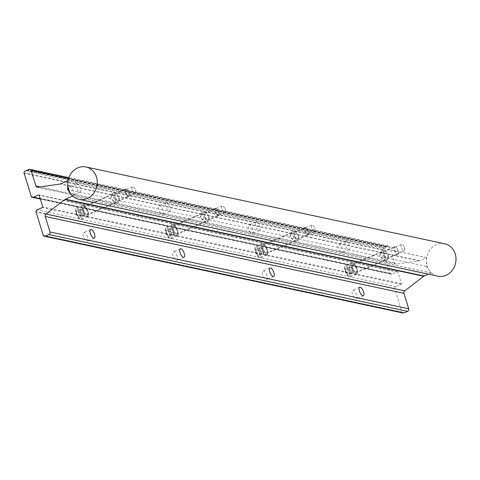 <?xml version="1.0" encoding="UTF-8"?>
<svg xmlns="http://www.w3.org/2000/svg" width="480" height="480" viewBox="0 0 480 480"><rect width="100%" height="100%" fill="white"/><g stroke="black" fill="none" stroke-linecap="round" stroke-linejoin="round"><path stroke-width="0.36" stroke-dasharray="2.4 1.8" d="M87.042 216.198A5.79 2.262 66.7 0 0 88.35 215.274A5.79 2.262 66.7 0 0 87.474 209.94A5.79 2.262 66.7 0 0 84.204 205.638A5.79 2.262 66.7 0 0 83.742 205.47A5.79 2.262 66.7 0 0 82.776 210.276A5.79 2.262 66.7 0 0 87.042 216.198M83.274 205.236A6.204 2.424 -113.3 0 1 83.766 205.416A6.204 2.424 -113.3 0 1 87.27 210.024A6.204 2.424 -113.3 0 1 88.212 215.742A6.204 2.424 -113.3 0 1 87.498 216.684A6.204 2.424 -113.3 0 1 86.814 216.732A6.204 2.424 -113.3 0 1 82.506 211.164A6.204 2.424 -113.3 0 1 82.59 205.284A6.204 2.424 -113.3 0 1 83.274 205.236M76.866 208.86A5.382 2.1 -113.3 0 1 80.826 214.368A5.382 2.1 -113.3 0 1 79.932 218.826A5.382 2.1 -113.3 0 1 79.5 218.67A5.382 2.1 -113.3 0 1 76.464 214.674A5.382 2.1 -113.3 0 1 75.654 209.724A5.382 2.1 -113.3 0 1 76.866 208.86M80.862 219.294A6.204 2.424 66.7 0 0 81.552 219.246A6.204 2.424 66.7 0 0 81.636 213.366A6.204 2.424 66.7 0 0 77.328 207.792A6.204 2.424 66.7 0 0 76.644 207.846A6.204 2.424 66.7 0 0 75.93 208.788A6.204 2.424 66.7 0 0 76.866 214.506A6.204 2.424 66.7 0 0 80.37 219.114A6.204 2.424 66.7 0 0 80.862 219.294M77.37 210.516A3.594 1.404 -113.3 0 1 77.658 210.624A3.594 1.404 -113.3 0 1 78.318 211.134A3.594 1.404 -113.3 0 1 80.016 214.194A3.594 1.404 -113.3 0 1 80.232 216.6A3.594 1.404 -113.3 0 1 80.094 216.9A3.594 1.404 -113.3 0 1 78.474 216.552A3.594 1.404 -113.3 0 1 76.776 213.498A3.594 1.404 -113.3 0 1 76.698 210.792A3.594 1.404 -113.3 0 1 77.37 210.516M77.916 210.786L80.016 214.194L80.094 216.9L78.474 216.552L76.776 213.498L76.698 210.792L78.318 211.134L82.266 209.436L83.964 212.496L84.042 215.202L82.416 214.854L80.718 211.8L80.646 209.088L82.266 209.436M128.466 196.314A3.828 1.494 66.7 0 0 129.33 195.696A3.828 1.494 66.7 0 0 128.748 192.174A3.828 1.494 66.7 0 0 126.588 189.33A3.828 1.494 66.7 0 0 126.288 189.222A3.828 1.494 66.7 0 0 125.646 192.396A3.828 1.494 66.7 0 0 128.466 196.314M125.934 189.048A4.14 1.614 -113.3 0 1 126.264 189.168A4.14 1.614 -113.3 0 1 128.598 192.24A4.14 1.614 -113.3 0 1 129.228 196.05A4.14 1.614 -113.3 0 1 128.748 196.68A4.14 1.614 -113.3 0 1 128.292 196.71A4.14 1.614 -113.3 0 1 125.424 193.002A4.14 1.614 -113.3 0 1 125.478 189.078A4.14 1.614 -113.3 0 1 125.934 189.048M86.574 214.668A4.14 1.614 66.7 0 0 87.03 214.632A4.14 1.614 66.7 0 0 87.084 210.714A4.14 1.614 66.7 0 0 84.216 207A4.14 1.614 66.7 0 0 83.76 207.036A4.14 1.614 66.7 0 0 83.7 210.954A4.14 1.614 66.7 0 0 86.574 214.668M83.964 212.496L80.016 214.194M84.042 215.202L80.094 216.9M82.416 214.854L78.474 216.552M80.718 211.8L76.776 213.498M80.646 209.088L76.698 210.792M356.076 273.81A5.79 2.262 66.7 0 0 357.378 272.886A5.79 2.262 66.7 0 0 356.502 267.552A5.79 2.262 66.7 0 0 353.232 263.25A5.79 2.262 66.7 0 0 352.776 263.076A5.79 2.262 66.7 0 0 351.81 267.882A5.79 2.262 66.7 0 0 356.076 273.81M352.308 262.848A6.204 2.424 -113.3 0 1 352.8 263.028A6.204 2.424 -113.3 0 1 356.304 267.636A6.204 2.424 -113.3 0 1 357.24 273.348A6.204 2.424 -113.3 0 1 356.526 274.296A6.204 2.424 -113.3 0 1 355.842 274.344A6.204 2.424 -113.3 0 1 351.534 268.776A6.204 2.424 -113.3 0 1 351.618 262.896A6.204 2.424 -113.3 0 1 352.308 262.848M345.894 266.472A5.382 2.1 -113.3 0 1 349.854 271.974A5.382 2.1 -113.3 0 1 348.96 276.438A5.382 2.1 -113.3 0 1 348.534 276.282A5.382 2.1 -113.3 0 1 345.498 272.286A5.382 2.1 -113.3 0 1 344.682 267.336A5.382 2.1 -113.3 0 1 345.894 266.472M349.896 276.906A6.204 2.424 66.7 0 0 350.58 276.858A6.204 2.424 66.7 0 0 350.664 270.972A6.204 2.424 66.7 0 0 346.356 265.404A6.204 2.424 66.7 0 0 345.672 265.452A6.204 2.424 66.7 0 0 344.958 266.4A6.204 2.424 66.7 0 0 345.9 272.112A6.204 2.424 66.7 0 0 349.404 276.726A6.204 2.424 66.7 0 0 349.896 276.906M346.404 268.128A3.594 1.404 -113.3 0 1 346.686 268.23A3.594 1.404 -113.3 0 1 347.352 268.746A3.594 1.404 -113.3 0 1 349.05 271.806A3.594 1.404 -113.3 0 1 349.26 274.212A3.594 1.404 -113.3 0 1 349.128 274.512A3.594 1.404 -113.3 0 1 347.502 274.164A3.594 1.404 -113.3 0 1 345.804 271.11A3.594 1.404 -113.3 0 1 345.732 268.398A3.594 1.404 -113.3 0 1 346.404 268.128M346.95 268.398L349.05 271.806L349.128 274.512L347.502 274.164L345.804 271.11L345.732 268.398L347.352 268.746L351.3 267.048L352.998 270.108L353.07 272.814L351.45 272.466L349.752 269.412L349.674 266.7L351.3 267.048M397.5 253.92A3.828 1.494 66.7 0 0 398.358 253.308A3.828 1.494 66.7 0 0 397.782 249.786A3.828 1.494 66.7 0 0 395.622 246.942A3.828 1.494 66.7 0 0 395.316 246.828A3.828 1.494 66.7 0 0 394.68 250.008A3.828 1.494 66.7 0 0 397.5 253.92M394.968 246.654A4.14 1.614 -113.3 0 1 395.292 246.774A4.14 1.614 -113.3 0 1 397.632 249.852A4.14 1.614 -113.3 0 1 398.256 253.662A4.14 1.614 -113.3 0 1 397.782 254.292A4.14 1.614 -113.3 0 1 397.326 254.322A4.14 1.614 -113.3 0 1 394.452 250.608A4.14 1.614 -113.3 0 1 394.512 246.69A4.14 1.614 -113.3 0 1 394.968 246.654M355.602 272.28A4.14 1.614 66.7 0 0 356.058 272.244A4.14 1.614 66.7 0 0 356.118 268.326A4.14 1.614 66.7 0 0 353.244 264.612A4.14 1.614 66.7 0 0 352.788 264.642A4.14 1.614 66.7 0 0 352.734 268.566A4.14 1.614 66.7 0 0 355.602 272.28M352.998 270.108L349.05 271.806M353.07 272.814L349.128 274.512M351.45 272.466L347.502 274.164M349.752 269.412L345.804 271.11M349.674 266.7L345.732 268.398M266.4 254.61A5.79 2.262 66.7 0 0 267.702 253.68A5.79 2.262 66.7 0 0 266.826 248.346A5.79 2.262 66.7 0 0 263.556 244.044A5.79 2.262 66.7 0 0 263.094 243.876A5.79 2.262 66.7 0 0 262.134 248.682A5.79 2.262 66.7 0 0 266.4 254.61M262.626 243.642A6.204 2.424 -113.3 0 1 263.124 243.822A6.204 2.424 -113.3 0 1 266.628 248.436A6.204 2.424 -113.3 0 1 267.564 254.148A6.204 2.424 -113.3 0 1 266.85 255.096A6.204 2.424 -113.3 0 1 266.166 255.144A6.204 2.424 -113.3 0 1 261.858 249.57A6.204 2.424 -113.3 0 1 261.942 243.69A6.204 2.424 -113.3 0 1 262.626 243.642M256.218 247.272A5.382 2.1 -113.3 0 1 260.178 252.774A5.382 2.1 -113.3 0 1 259.284 257.238A5.382 2.1 -113.3 0 1 258.858 257.082A5.382 2.1 -113.3 0 1 255.822 253.086A5.382 2.1 -113.3 0 1 255.006 248.13A5.382 2.1 -113.3 0 1 256.218 247.272M260.22 257.7A6.204 2.424 66.7 0 0 260.904 257.652A6.204 2.424 66.7 0 0 260.988 251.772A6.204 2.424 66.7 0 0 256.68 246.204A6.204 2.424 66.7 0 0 255.996 246.252A6.204 2.424 66.7 0 0 255.282 247.194A6.204 2.424 66.7 0 0 256.224 252.912A6.204 2.424 66.7 0 0 259.728 257.52A6.204 2.424 66.7 0 0 260.22 257.7M256.728 248.922A3.594 1.404 -113.3 0 1 257.01 249.03A3.594 1.404 -113.3 0 1 257.676 249.546A3.594 1.404 -113.3 0 1 259.374 252.6A3.594 1.404 -113.3 0 1 259.584 255.006A3.594 1.404 -113.3 0 1 259.446 255.312A3.594 1.404 -113.3 0 1 257.826 254.964A3.594 1.404 -113.3 0 1 256.128 251.904A3.594 1.404 -113.3 0 1 256.05 249.198A3.594 1.404 -113.3 0 1 256.728 248.922M257.268 249.198L259.374 252.6L259.446 255.312L257.826 254.964L256.128 251.904L256.05 249.198L257.676 249.546L261.618 247.848L263.316 250.902L263.394 253.608L261.774 253.266L260.076 250.206L259.998 247.5L261.618 247.848M307.824 234.72A3.828 1.494 66.7 0 0 308.682 234.102A3.828 1.494 66.7 0 0 308.106 230.58A3.828 1.494 66.7 0 0 305.946 227.736A3.828 1.494 66.7 0 0 305.64 227.628A3.828 1.494 66.7 0 0 305.004 230.802A3.828 1.494 66.7 0 0 307.824 234.72M305.292 227.454A4.14 1.614 -113.3 0 1 305.616 227.574A4.14 1.614 -113.3 0 1 307.956 230.646A4.14 1.614 -113.3 0 1 308.58 234.456A4.14 1.614 -113.3 0 1 308.106 235.086A4.14 1.614 -113.3 0 1 307.65 235.116A4.14 1.614 -113.3 0 1 304.776 231.408A4.14 1.614 -113.3 0 1 304.83 227.484A4.14 1.614 -113.3 0 1 305.292 227.454M265.926 253.074A4.14 1.614 66.7 0 0 266.382 253.044A4.14 1.614 66.7 0 0 266.442 249.12A4.14 1.614 66.7 0 0 263.568 245.406A4.14 1.614 66.7 0 0 263.112 245.442A4.14 1.614 66.7 0 0 263.058 249.36A4.14 1.614 66.7 0 0 265.926 253.074M263.316 250.902L259.374 252.6M263.394 253.608L259.446 255.312M261.774 253.266L257.826 254.964M260.076 250.206L256.128 251.904M259.998 247.5L256.05 249.198M176.724 235.404A5.79 2.262 66.7 0 0 178.026 234.474A5.79 2.262 66.7 0 0 177.15 229.14A5.79 2.262 66.7 0 0 173.88 224.838A5.79 2.262 66.7 0 0 173.418 224.67A5.79 2.262 66.7 0 0 172.452 229.476A5.79 2.262 66.7 0 0 176.724 235.404M172.95 224.436A6.204 2.424 -113.3 0 1 173.442 224.622A6.204 2.424 -113.3 0 1 176.946 229.23A6.204 2.424 -113.3 0 1 177.888 234.942A6.204 2.424 -113.3 0 1 177.174 235.89A6.204 2.424 -113.3 0 1 176.49 235.938A6.204 2.424 -113.3 0 1 172.182 230.37A6.204 2.424 -113.3 0 1 172.266 224.49A6.204 2.424 -113.3 0 1 172.95 224.436M166.542 228.066A5.382 2.1 -113.3 0 1 170.502 233.568A5.382 2.1 -113.3 0 1 169.608 238.032A5.382 2.1 -113.3 0 1 169.182 237.876A5.382 2.1 -113.3 0 1 166.14 233.88A5.382 2.1 -113.3 0 1 165.33 228.93A5.382 2.1 -113.3 0 1 166.542 228.066M170.544 238.5A6.204 2.424 66.7 0 0 171.228 238.452A6.204 2.424 66.7 0 0 171.312 232.566A6.204 2.424 66.7 0 0 167.004 226.998A6.204 2.424 66.7 0 0 166.32 227.046A6.204 2.424 66.7 0 0 165.606 227.994A6.204 2.424 66.7 0 0 166.548 233.706A6.204 2.424 66.7 0 0 170.046 238.32A6.204 2.424 66.7 0 0 170.544 238.5M167.052 229.722A3.594 1.404 -113.3 0 1 167.334 229.824A3.594 1.404 -113.3 0 1 168 230.34A3.594 1.404 -113.3 0 1 169.698 233.394A3.594 1.404 -113.3 0 1 169.908 235.8A3.594 1.404 -113.3 0 1 169.77 236.106A3.594 1.404 -113.3 0 1 168.15 235.758A3.594 1.404 -113.3 0 1 166.452 232.704A3.594 1.404 -113.3 0 1 166.374 229.992A3.594 1.404 -113.3 0 1 167.052 229.722M167.592 229.992L169.698 233.394L169.77 236.106L168.15 235.758L166.452 232.704L166.374 229.992L168 230.34L171.942 228.642L173.64 231.696L173.718 234.408L172.098 234.06L170.4 231.006L170.322 228.294L171.942 228.642M218.142 215.514A3.828 1.494 66.7 0 0 219.006 214.902A3.828 1.494 66.7 0 0 218.43 211.38A3.828 1.494 66.7 0 0 216.264 208.536A3.828 1.494 66.7 0 0 215.964 208.422A3.828 1.494 66.7 0 0 215.328 211.596A3.828 1.494 66.7 0 0 218.142 215.514M215.61 208.248A4.14 1.614 -113.3 0 1 215.94 208.368A4.14 1.614 -113.3 0 1 218.274 211.44A4.14 1.614 -113.3 0 1 218.904 215.25A4.14 1.614 -113.3 0 1 218.43 215.88A4.14 1.614 -113.3 0 1 217.968 215.916A4.14 1.614 -113.3 0 1 215.1 212.202A4.14 1.614 -113.3 0 1 215.154 208.284A4.14 1.614 -113.3 0 1 215.61 208.248M176.25 233.874A4.14 1.614 66.7 0 0 176.706 233.838A4.14 1.614 66.7 0 0 176.76 229.92A4.14 1.614 66.7 0 0 173.892 226.206A4.14 1.614 66.7 0 0 173.436 226.236A4.14 1.614 66.7 0 0 173.376 230.16A4.14 1.614 66.7 0 0 176.25 233.874M173.64 231.696L169.698 233.394M173.718 234.408L169.77 236.106M172.098 234.06L168.15 235.758M170.4 231.006L166.452 232.704M170.322 228.294L166.374 229.992M401.256 247.266A3.528 1.38 -113.3 0 1 401.454 244.368A3.528 1.38 -113.3 0 1 402.75 244.932A3.528 1.38 -113.3 0 1 404.436 247.944A3.528 1.38 -113.3 0 1 404.724 249.51A3.528 1.38 -113.3 0 1 404.238 250.842A3.528 1.38 -113.3 0 1 401.256 247.266M311.574 228.06A3.528 1.38 -113.3 0 1 311.772 225.162A3.528 1.38 -113.3 0 1 313.074 225.726A3.528 1.38 -113.3 0 1 314.76 228.744A3.528 1.38 -113.3 0 1 315.048 230.31A3.528 1.38 -113.3 0 1 314.562 231.642A3.528 1.38 -113.3 0 1 311.574 228.06M221.898 208.86A3.528 1.38 -113.3 0 1 222.096 205.962A3.528 1.38 -113.3 0 1 223.398 206.52A3.528 1.38 -113.3 0 1 225.084 209.538A3.528 1.38 -113.3 0 1 225.372 211.104A3.528 1.38 -113.3 0 1 224.886 212.436A3.528 1.38 -113.3 0 1 221.898 208.86M294.642 235.35A3.528 1.38 -113.3 0 1 294.84 232.452A3.528 1.38 -113.3 0 1 297.828 236.028A3.528 1.38 -113.3 0 1 297.63 238.926A3.528 1.38 -113.3 0 1 294.642 235.35M384.318 254.55A3.528 1.38 -113.3 0 1 384.516 251.658A3.528 1.38 -113.3 0 1 387.504 255.234A3.528 1.38 -113.3 0 1 387.306 258.132A3.528 1.38 -113.3 0 1 384.318 254.55M204.966 216.144A3.528 1.38 -113.3 0 1 205.164 213.246A3.528 1.38 -113.3 0 1 208.152 216.828A3.528 1.38 -113.3 0 1 207.954 219.726A3.528 1.38 -113.3 0 1 204.966 216.144M384.75 256.902L381.018 251.358L380.076 255.9L385.11 260.88L384.75 256.902M388.248 255.396A5.178 2.022 66.7 0 0 383.862 250.134A5.178 2.022 66.7 0 0 383.574 254.394A5.178 2.022 66.7 0 0 387.96 259.65A5.178 2.022 66.7 0 0 388.248 255.396M295.074 237.696L291.342 232.158L290.4 236.694L295.434 241.674L295.074 237.696M298.572 236.19A5.178 2.022 66.7 0 0 294.186 230.934A5.178 2.022 66.7 0 0 293.898 235.188A5.178 2.022 66.7 0 0 298.284 240.45A5.178 2.022 66.7 0 0 298.572 236.19M205.398 218.49L201.666 212.952L200.718 217.494L205.758 222.468L205.398 218.49M208.896 216.99A5.178 2.022 66.7 0 0 204.51 211.728A5.178 2.022 66.7 0 0 204.216 215.988A5.178 2.022 66.7 0 0 208.608 221.244A5.178 2.022 66.7 0 0 208.896 216.99M132.222 189.654A3.528 1.38 -113.3 0 1 132.42 186.756A3.528 1.38 -113.3 0 1 133.722 187.32A3.528 1.38 -113.3 0 1 135.408 190.338A3.528 1.38 -113.3 0 1 135.696 191.904A3.528 1.38 -113.3 0 1 135.21 193.236A3.528 1.38 -113.3 0 1 132.222 189.654M115.29 196.944A3.528 1.38 -113.3 0 1 115.488 194.046A3.528 1.38 -113.3 0 1 118.47 197.622A3.528 1.38 -113.3 0 1 118.272 200.52A3.528 1.38 -113.3 0 1 115.29 196.944M115.722 199.29L111.984 193.752L111.042 198.288L116.082 203.268L115.722 199.29M119.22 197.784A5.178 2.022 66.7 0 0 114.834 192.522A5.178 2.022 66.7 0 0 114.54 196.782A5.178 2.022 66.7 0 0 118.926 202.044A5.178 2.022 66.7 0 0 119.22 197.784M444.714 243.792A16.554 14.682 -77.9 0 0 436.53 244.644A16.554 14.682 -77.9 0 0 426.492 261.51A16.554 14.682 -77.9 0 0 437.778 276.162M266.928 275.7A4.65 1.818 66.7 0 0 262.986 270.978A4.65 1.818 66.7 0 0 262.728 274.8A4.65 1.818 66.7 0 0 266.664 279.522A4.65 1.818 66.7 0 0 266.928 275.7M177.246 256.5A4.65 1.818 66.7 0 0 173.31 251.778A4.65 1.818 66.7 0 0 173.046 255.6A4.65 1.818 66.7 0 0 176.988 260.322A4.65 1.818 66.7 0 0 177.246 256.5M356.604 294.906A4.65 1.818 66.7 0 0 352.662 290.184A4.65 1.818 66.7 0 0 352.404 294.006A4.65 1.818 66.7 0 0 356.34 298.728A4.65 1.818 66.7 0 0 356.604 294.906M342.45 248.904A4.65 1.818 66.7 0 0 338.514 244.182A4.65 1.818 66.7 0 0 338.25 248.004A4.65 1.818 66.7 0 0 342.192 252.726A4.65 1.818 66.7 0 0 342.45 248.904M345.246 244.998A4.65 1.818 -113.3 0 1 345.51 241.176A4.65 1.818 -113.3 0 1 349.446 245.892A4.65 1.818 -113.3 0 1 349.188 249.72A4.65 1.818 -113.3 0 1 345.246 244.998M252.774 229.704A4.65 1.818 66.7 0 0 248.838 224.982A4.65 1.818 66.7 0 0 248.574 228.804A4.65 1.818 66.7 0 0 252.516 233.526A4.65 1.818 66.7 0 0 252.774 229.704M255.57 225.792A4.65 1.818 -113.3 0 1 255.834 221.97A4.65 1.818 -113.3 0 1 259.77 226.692A4.65 1.818 -113.3 0 1 259.512 230.514A4.65 1.818 -113.3 0 1 255.57 225.792M163.098 210.498A4.65 1.818 66.7 0 0 159.156 205.776A4.65 1.818 66.7 0 0 158.898 209.598A4.65 1.818 66.7 0 0 162.834 214.32A4.65 1.818 66.7 0 0 163.098 210.498M165.894 206.586A4.65 1.818 -113.3 0 1 166.158 202.764A4.65 1.818 -113.3 0 1 170.094 207.486A4.65 1.818 -113.3 0 1 169.836 211.308A4.65 1.818 -113.3 0 1 165.894 206.586M177.588 230.304A4.65 1.818 66.7 0 0 173.652 225.588A4.65 1.818 66.7 0 0 173.388 229.41A4.65 1.818 66.7 0 0 177.33 234.132A4.65 1.818 66.7 0 0 177.588 230.304M200.064 217.926L201.702 213.51L205.38 222.054L200.064 217.926L114.582 199.626L115.704 202.854L110.382 198.726L112.026 194.31L114.582 199.626M267.27 249.51A4.65 1.818 66.7 0 0 263.328 244.788A4.65 1.818 66.7 0 0 263.07 248.61A4.65 1.818 66.7 0 0 267.006 253.332A4.65 1.818 66.7 0 0 267.27 249.51M289.74 237.132L291.378 232.716L295.056 241.26L289.74 237.132L204.264 218.826M356.946 268.716A4.65 1.818 66.7 0 0 353.004 263.994A4.65 1.818 66.7 0 0 352.746 267.816A4.65 1.818 66.7 0 0 356.682 272.538A4.65 1.818 66.7 0 0 356.946 268.716M379.416 256.338L381.054 251.922L384.732 260.466L379.416 256.338L293.94 238.032M87.57 237.294A4.65 1.818 66.7 0 0 83.634 232.572A4.65 1.818 66.7 0 0 83.37 236.394A4.65 1.818 66.7 0 0 87.312 241.116A4.65 1.818 66.7 0 0 87.57 237.294M73.422 191.298A4.65 1.818 66.7 0 0 69.48 186.576A4.65 1.818 66.7 0 0 69.222 190.398A4.65 1.818 66.7 0 0 73.158 195.12A4.65 1.818 66.7 0 0 73.422 191.298M76.218 187.386A4.65 1.818 -113.3 0 1 76.482 183.564A4.65 1.818 -113.3 0 1 80.418 188.286A4.65 1.818 -113.3 0 1 80.154 192.108A4.65 1.818 -113.3 0 1 76.218 187.386M87.912 211.104A4.65 1.818 66.7 0 0 83.976 206.382A4.65 1.818 66.7 0 0 83.712 210.204A4.65 1.818 66.7 0 0 87.654 214.926A4.65 1.818 66.7 0 0 87.912 211.104M402.984 313.02A1.986 1.764 102.1 0 1 402.018 312.39L394.674 288.51A1.986 1.764 102.1 0 1 395.88 286.62L401.196 284.334A0.498 0.438 -77.9 0 0 401.478 283.692L397.89 272.04A0.498 0.438 -77.9 0 0 397.326 271.758L392.01 274.05A1.986 1.764 102.1 0 1 390.06 273.516L382.71 249.99L24 173.178M389.868 273.258L31.158 196.44M394.668 288.858L35.958 212.046M401.826 312.126L43.116 235.314M382.71 249.99L382.716 249.642A1.986 1.764 102.1 0 1 383.922 247.752L386.304 247.074L387.558 246.186A1.986 1.764 102.1 0 1 389.808 247.302L394.572 262.794A2.07 1.836 -77.9 0 0 396.468 264.084L418.974 260.82A2.07 1.836 -77.9 0 0 419.412 260.694L426.45 257.664A1.062 0.942 102.1 0 1 426.54 257.628L426.354 266.388L431.256 272.952A1.062 0.942 102.1 0 1 431.166 273L428.454 274.164M431.256 272.952L72.984 196.23M385.53 247.062L27.36 170.358M385.788 247.296L27.078 170.484M386.304 247.074L27.594 170.262M386.37 246.696L27.66 169.884M426.54 257.628L68.034 180.858M426.354 266.388L383.616 257.238M110.382 198.726L68.748 189.81M431.166 273L73.074 196.314M402.018 312.39L43.308 235.572M394.674 288.51L35.964 211.698M395.88 286.62L37.17 209.808M401.196 284.334L42.486 207.516M401.478 283.692L42.768 206.88M397.89 272.04L39.18 195.228M397.326 271.758L39.078 195.042M392.01 274.05L40.26 198.726M390.06 273.516L31.35 196.704M382.716 249.642L24.006 172.83M383.922 247.752L25.212 170.94M387.558 246.186L28.854 169.374M389.808 247.302L68.592 178.518M394.572 262.794L40.218 186.912M396.468 264.084L37.758 187.266M418.974 260.82L60.264 184.002M419.412 260.694L60.708 183.876M426.45 257.664L67.746 180.852M84.204 205.638L83.766 205.416M88.35 215.274L88.212 215.742M78.114 210.852L77.658 210.624M81.552 219.246L87.498 216.684M126.588 189.33L126.264 189.168M129.33 195.696L129.228 196.05M87.03 214.632L128.748 196.68M83.76 207.036L125.478 189.078M76.644 207.846L82.59 205.284M80.328 216.264L80.232 216.6M79.5 218.67L80.37 219.114M75.654 209.724L75.93 208.788M353.232 263.25L352.8 263.028M357.378 272.886L357.24 273.348M347.148 268.464L346.686 268.23M350.58 276.858L356.526 274.296M395.622 246.942L395.292 246.774M398.358 253.308L398.256 253.662M356.058 272.244L397.782 254.292M352.788 264.642L394.512 246.69M345.672 265.452L351.618 262.896M349.362 273.876L349.26 274.212M348.534 276.282L349.404 276.726M344.682 267.336L344.958 266.4M263.556 244.044L263.124 243.822M267.702 253.68L267.564 254.148M257.472 249.264L257.01 249.03M260.904 257.652L266.85 255.096M305.946 227.736L305.616 227.574M308.682 234.102L308.58 234.456M266.382 253.044L308.106 235.086M263.112 245.442L304.83 227.484M255.996 246.252L261.942 243.69M259.68 254.67L259.584 255.006M258.858 257.082L259.728 257.52M255.006 248.13L255.282 247.194M173.88 224.838L173.442 224.622M178.026 234.474L177.888 234.942M167.796 230.058L167.334 229.824M171.228 238.452L177.174 235.89M216.264 208.536L215.94 208.368M219.006 214.902L218.904 215.25M176.706 233.838L218.43 215.88M173.436 226.236L215.154 208.284M166.32 227.046L172.266 224.49M170.004 235.47L169.908 235.8M169.182 237.876L170.046 238.32M165.33 228.93L165.606 227.994M404.724 249.51L404.634 246.834L402.75 244.932M315.048 230.31L314.958 227.634L313.074 225.726M225.372 211.104L225.282 208.428L223.398 206.52M311.772 225.162L294.84 232.452M401.454 244.368L384.516 251.658M222.096 205.962L205.164 213.246M383.862 250.134L381.018 251.358M294.186 230.934L291.342 232.158M204.51 211.728L201.666 212.952M135.696 191.904L135.606 189.222L133.722 187.32M132.42 186.756L115.488 194.046M114.834 192.522L111.984 193.752M118.926 202.044L116.082 203.268M135.21 193.236L118.272 200.52M208.608 221.244L205.758 222.468M298.284 240.45L295.434 241.674M387.96 259.65L385.11 260.88M224.886 212.436L207.954 219.726M404.238 250.842L387.306 258.132M314.562 231.642L297.63 238.926M269.982 267.972L262.986 270.978M180.306 248.766L173.31 251.778M359.664 287.172L352.662 290.184M345.51 241.176L338.514 244.182M255.834 221.97L248.838 224.982M166.158 202.764L159.156 205.776M201.702 213.51L173.652 225.588M291.378 232.716L263.328 244.788M381.054 251.922L353.004 263.994M90.63 229.56L83.634 232.572M76.482 183.564L69.48 186.576M112.026 194.31L83.976 206.382M397.572 271.734L38.868 194.922M391.032 274.152L40.362 199.056M388.542 246.084L68.886 177.636M395.886 264.06L37.176 187.248M115.704 202.854L87.654 214.926M80.154 192.108L73.158 195.12M94.308 238.104L87.312 241.116M384.732 260.466L356.682 272.538M295.056 241.26L267.006 253.332M205.38 222.054L177.33 234.132M169.836 211.308L162.834 214.32M259.512 230.514L252.516 233.526M349.188 249.72L342.192 252.726M363.336 295.716L356.34 298.728M183.984 257.31L176.988 260.322M273.66 276.516L266.664 279.522"/><path stroke-width="0.72" d="M79.074 199.35L437.778 276.162A16.554 14.682 -77.9 0 0 445.962 275.31A16.554 14.682 -77.9 0 0 456 258.444A16.554 14.682 -77.9 0 0 444.714 243.792L86.004 166.98A16.554 14.682 -77.9 0 0 77.82 167.832A16.554 14.682 -77.9 0 0 67.782 184.698A16.554 14.682 -77.9 0 0 79.074 199.35A16.554 14.682 -77.9 0 0 87.258 198.498A16.554 14.682 -77.9 0 0 97.29 181.632A16.554 14.682 -77.9 0 0 86.004 166.98M269.724 271.794A4.65 1.818 -113.3 0 1 269.982 267.972A4.65 1.818 -113.3 0 1 273.924 272.688A4.65 1.818 -113.3 0 1 273.66 276.516A4.65 1.818 -113.3 0 1 269.724 271.794M180.048 252.588A4.65 1.818 -113.3 0 1 180.306 248.766A4.65 1.818 -113.3 0 1 184.248 253.488A4.65 1.818 -113.3 0 1 183.984 257.31A4.65 1.818 -113.3 0 1 180.048 252.588M359.4 290.994A4.65 1.818 -113.3 0 1 359.664 287.172A4.65 1.818 -113.3 0 1 363.6 291.894A4.65 1.818 -113.3 0 1 363.336 295.716A4.65 1.818 -113.3 0 1 359.4 290.994M90.372 233.382A4.65 1.818 -113.3 0 1 90.63 229.56A4.65 1.818 -113.3 0 1 94.566 234.282A4.65 1.818 -113.3 0 1 94.308 238.104A4.65 1.818 -113.3 0 1 90.372 233.382M24.006 172.83L31.35 196.704A1.986 1.764 -77.9 0 0 33.3 197.232L38.622 194.946A0.498 0.438 102.1 0 1 39.18 195.228L42.768 206.88A0.498 0.438 102.1 0 1 42.486 207.516L37.17 209.808A1.986 1.764 -77.9 0 0 35.964 211.698L43.308 235.572A1.986 1.764 -77.9 0 0 45.258 236.106L48.9 234.54A1.986 1.764 -77.9 0 0 50.01 231.978L45.246 216.486A2.07 1.836 102.1 0 1 46.002 214.056L65.016 199.452A2.07 1.836 102.1 0 1 65.424 199.212L72.462 196.182A1.062 0.942 -77.9 0 0 72.546 196.14L67.644 189.576L67.836 180.816A1.062 0.942 -77.9 0 0 67.746 180.852L60.708 183.876A2.07 1.836 102.1 0 1 60.264 184.002L37.758 187.266A2.07 1.836 102.1 0 1 35.862 185.976L31.098 170.49A1.986 1.764 -77.9 0 0 28.854 169.374L27.078 170.484L25.212 170.94A1.986 1.764 -77.9 0 0 24.006 172.83M72.984 196.23L72.546 196.14M428.454 274.164L424.128 276.024A2.07 1.836 -77.9 0 0 423.726 276.264L404.712 290.868A2.07 1.836 -77.9 0 0 403.956 293.304L408.72 308.79A1.986 1.764 102.1 0 1 407.61 311.352L403.968 312.918A1.986 1.764 102.1 0 1 402.984 313.02L44.28 236.208M27.36 170.358L26.82 170.244M68.748 189.81L67.644 189.576M73.074 196.314L72.462 196.182M424.128 276.024L65.424 199.212M423.726 276.264L65.016 199.452M404.712 290.868L46.002 214.056M403.956 293.304L45.246 216.486M408.72 308.79L50.01 231.978M407.61 311.352L48.9 234.54M403.968 312.918L45.258 236.106M39.078 195.042L38.622 194.946M40.26 198.726L33.3 197.232M68.592 178.518L31.098 170.49M40.218 186.912L35.862 185.976M40.362 199.056L32.322 197.334M68.886 177.636L29.832 169.272"/></g></svg>
